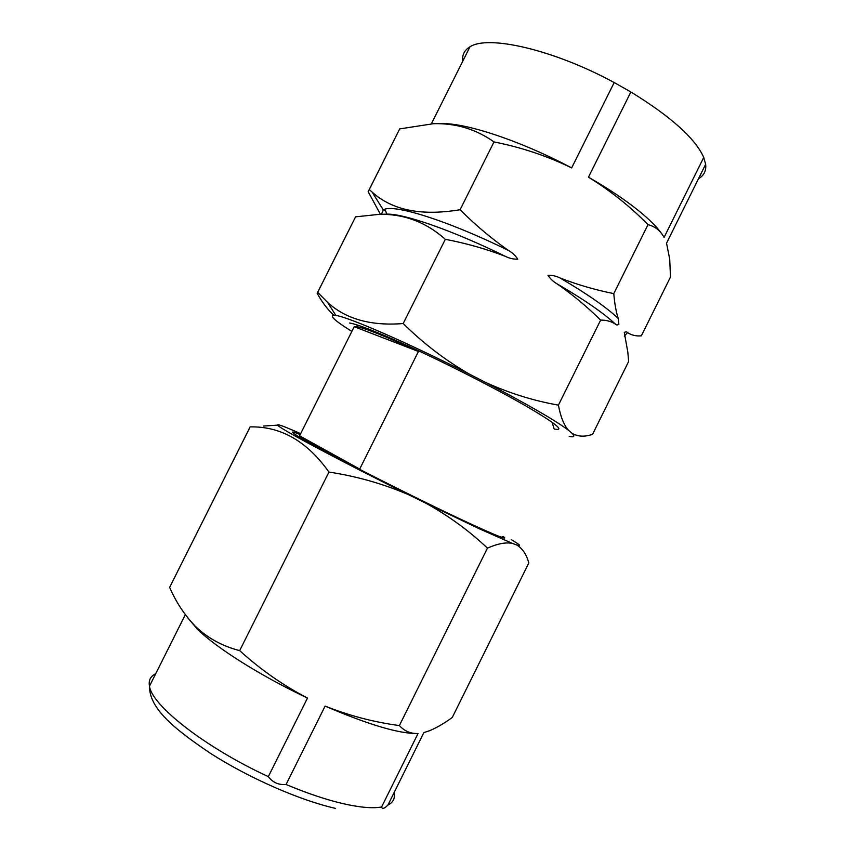 <?xml version="1.0" encoding="UTF-8"?>
<svg xmlns="http://www.w3.org/2000/svg" width="855" height="855" viewBox="0 0 855 855"><rect width="100%" height="100%" fill="white"/><g stroke="black" fill="none" stroke-linecap="round" stroke-linejoin="round"><path stroke-width="1.28" d="M351.843 331.409C333.407 319.898 328.053 314.565 335.812 315.431C347.953 316.852 407.867 342.823 469.01 373.913L486.132 382.698C509.73 393.321 533.83 400.803 558.422 405.142L600.638 320.101C606.441 320.059 611.378 321.405 615.45 324.141C616.241 325.135 617.374 325.189 618.849 324.323L618.251 318.498C616.092 311.893 614.606 303.589 613.783 293.607L648.005 224.673C654.962 226.34 660.317 230.583 664.089 237.391L703.74 157.438L705.653 164.278C706.38 170.744 703.996 175.542 698.524 178.674M613.783 293.607C595.711 290.037 577.83 284.843 560.143 278.014C556.156 276.037 552.095 275.128 547.98 275.278C550.257 278.837 553.324 281.723 557.193 283.935C572.839 294.879 587.321 306.924 600.638 320.101M569.195 436.392C574.111 437.397 575.105 436.403 572.198 433.432C577.499 436.403 583.527 436.937 590.281 435.024L592.515 434.415L628.66 361.451L627.827 352.175L624.289 332.499C625.7 331.644 626.768 331.676 627.506 332.606C631.674 335.278 636.291 336.346 641.368 335.812L670.48 277.052L669.721 259.193L666.537 243.162L705.653 164.278M380.422 214.327L368.163 191.68L369.242 189.596L372.064 192.033C392.114 210.309 421.462 216.197 460.108 209.721C475.284 224.951 491.39 238.524 508.426 250.43C512.348 252.674 515.458 255.592 517.756 259.172C513.588 259.311 509.484 258.392 505.455 256.382C486.185 248.955 466.146 243.258 445.316 239.315C426.025 222.118 403.966 213.803 379.139 214.359L355.562 216.849L317.675 292.346L327.679 302.488C345.89 319.097 371.059 326.118 403.197 323.543C423.428 343.475 445.359 360.265 469.01 373.913M349.588 322.998C359.239 324.654 383.232 334.391 421.568 352.207C458.13 369.381 500.132 391.077 526.926 406.563C556.338 423.845 565.433 431.337 554.2 429.039L552.084 422.252M300.201 434.532C291.534 431.027 290.187 431.209 296.161 435.088C310.889 445.102 413.97 497.728 469 523.121C497.535 536.267 508.971 540.745 503.317 536.534L501.319 537.218M479.644 528.924L512.337 543.374C505.775 542.102 497.482 543.684 487.457 548.119C469.203 530.88 448.747 515.939 426.079 503.306L479.644 528.924M187.63 617.673L197.505 629.312C216.39 647.908 260.818 676.006 307.49 698.054L268.331 776.629C272.681 782.464 278.591 785.093 286.072 784.505L325.103 706.102C349.374 715.742 374.137 722.229 399.381 725.564C404.468 731.132 410.689 733.782 418.031 733.515L381.587 807.002C382.249 809.322 384.365 808.68 387.913 805.079L423.856 732.596L429.744 730.651C436.958 727.594 444.461 723.191 452.274 717.452L528.807 562.985C526.595 554.617 522.608 548.632 516.858 545.03C521.796 546.559 519.936 544.753 511.29 539.612M369.168 189.671L399.691 128.913L433.464 123.697C455.779 123.067 475.957 129.137 493.998 141.919C521.368 147.359 547.253 156.016 571.653 167.911L614.189 82.54L630.872 91.977L588.464 177.167C608.076 188.453 624.577 199.461 637.958 210.17C648.614 218.752 656.362 226.361 661.225 233.009M354.216 326.685L299.56 435.815L301.249 437.215C308.142 441.896 327.625 452.519 359.699 469.074L418.437 351.469L354.216 326.685L356.631 326.642C365.106 328.117 385.712 336.4 418.437 351.469M365.919 329.239L362.456 326.749M399.691 128.913L369.242 189.596M440.72 123.686C464.479 122.318 520.139 140.519 571.653 167.911M588.464 177.167C610.47 190.761 630.317 206.6 648.005 224.673M630.872 91.977C671.036 116.697 695.329 138.51 703.74 157.438M462.769 61.175C461.978 54.934 464.372 50.156 469.961 46.833C487.799 34.713 553.474 49.526 614.189 82.54M325.103 706.102C367.821 724.442 398.441 733.59 416.984 733.547M250.152 426.859L169.632 587.364C176.13 602.294 184.701 615.279 195.368 626.309C207.541 638.065 222.311 646.166 239.678 650.623C260.551 669.615 283.155 685.421 307.49 698.054M169.632 587.364L250.162 426.891C280.782 426.207 307.052 441.266 328.951 472.056C357.059 476.363 383.66 483.951 408.765 494.799C339.649 460.653 278.196 427.757 277.651 425.149L263.425 426.047M300.629 433.667C284.501 426.485 276.849 423.642 277.651 425.149M426.079 503.306L408.765 494.799M516.858 545.03L512.337 543.374M572.198 433.432L568.447 430.236C555.408 420.457 527.963 404.607 486.132 382.698M333.803 315.228C327.657 309.563 322.111 302.253 317.162 293.297L317.675 292.346M367.308 328.619L364.764 328.427M558.422 405.142C560.538 416.631 563.873 424.999 568.447 430.236M317.632 292.378L355.562 216.849M403.197 323.543L445.316 239.315M460.108 209.721L493.998 141.919M399.381 725.564L487.457 548.119M239.678 650.623L328.951 472.056M359.699 469.074L299.56 435.815M560.143 278.014C587.46 294.088 606.826 307.576 618.251 318.498M627.506 332.606L624.321 336.207M381.405 214.295L383.339 209.988C391.729 203.201 446.492 219.949 508.426 250.43M557.193 283.935C570.606 291.726 582.308 299.09 592.312 306.005C602.251 312.898 609.957 318.947 615.45 324.141M387.913 805.079C393.193 802.439 395.245 798.314 394.059 792.671M286.072 784.505C307.191 793.344 326.225 799.735 343.176 803.679C359.923 807.483 372.727 808.584 381.587 807.002M155.685 673.783C150.491 676.23 148.417 680.345 149.486 686.138C151.73 705.375 204.773 747.313 268.331 776.629M386.129 214.167L386.909 214.145C403.528 213.451 452.723 230.465 505.455 256.382M372.064 192.033L383.339 209.988C385.167 210.383 386.118 211.249 386.171 212.606L386.909 214.145L379.139 214.359M335.588 808.413C299.913 800.333 249.35 778.242 210.587 753.426C172.657 727.861 149.315 708.1 149.486 686.138L185.321 614.66M300.885 437.952L301.249 437.215M356.631 326.642L357.433 325.028M431.38 123.793L469.961 46.833M197.505 629.312L195.368 626.309M335.812 315.431L327.679 302.488"/></g></svg>
